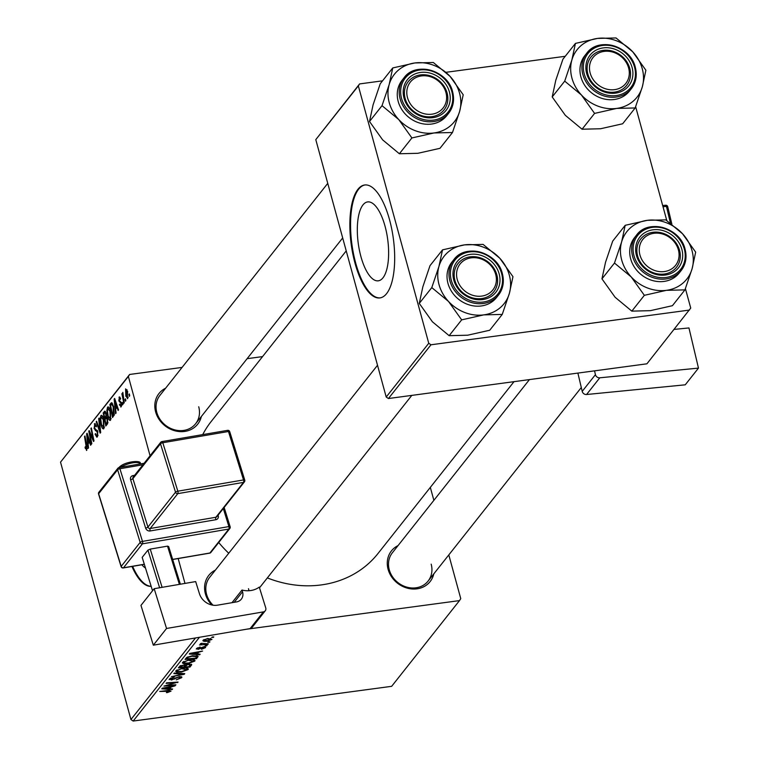 <?xml version="1.0" encoding="UTF-8"?>
<svg xmlns="http://www.w3.org/2000/svg" width="759" height="759" viewBox="0 0 759 759"><rect width="100%" height="100%" fill="white"/><g stroke="black" fill="none" stroke-linecap="round" stroke-linejoin="round"><path stroke-width="1.14" d="M385.022 226.144A39.81 14.848 -97.7 0 0 367.669 201.913A39.81 14.848 -97.7 0 0 360.923 256.589A39.81 14.848 -97.7 0 0 378.276 280.821A39.81 14.848 -97.7 0 0 385.022 226.144M389.519 219.664A56.982 21.252 -97.7 0 0 364.69 184.987A56.982 21.252 -97.7 0 0 355.022 263.25A56.982 21.252 -97.7 0 0 379.861 297.926A56.982 21.252 -97.7 0 0 389.519 219.664M365.041 184.949A56.982 21.252 -97.7 0 0 355.724 263.155A56.982 21.252 -97.7 0 0 380.212 297.879M433.806 573.87A24.686 21.556 -141.6 0 1 411.454 588.918A24.686 21.556 -141.6 0 1 388.086 569.269A24.686 21.556 -141.6 0 1 398.067 545.579M529.44 379.595L392.346 552.808A22.789 19.895 38.4 0 0 389.263 569.762A22.789 19.895 38.4 0 0 406.558 587.058A22.789 19.895 38.4 0 0 428.085 581.09A22.789 19.895 38.4 0 0 431.178 564.136M211.789 604.98A24.686 21.556 -141.6 0 1 205.395 593.813A24.686 21.556 -141.6 0 1 215.376 570.123M377.517 365.269L209.655 577.352A22.789 19.895 38.4 0 0 206.571 594.306A22.789 19.895 38.4 0 0 213.061 605.217M201.353 416.501A24.686 21.556 -141.6 0 1 179.001 431.548A24.686 21.556 -141.6 0 1 155.633 411.9A24.686 21.556 -141.6 0 1 165.614 388.21M327.755 183.355L159.893 395.439A22.789 19.895 38.4 0 0 156.8 412.393A22.789 19.895 38.4 0 0 174.105 429.689A22.789 19.895 38.4 0 0 195.632 423.721A22.789 19.895 38.4 0 0 198.725 406.767M514.004 381.663L377.963 553.548A106.364 92.854 -141.6 0 1 267.348 577.912M228.744 553.235A106.364 92.854 -141.6 0 1 218.725 542.514M150.064 455.761L128.366 376.436L60.53 462.155L129.637 374.462L182.065 367.422M247.111 358.684L262.548 356.607M246.552 629.22L459.489 600.606L460.76 598.633L448.806 554.924M433.873 500.342L430.325 487.392M189.446 659.846C193.346 659.315 195.12 659.732 194.797 661.108L188.128 663.565L183.27 663.594L182.615 662.332L189.446 659.846M194.997 660.472L194.797 661.108L194.484 659.979M182.397 663.005L182.615 662.332M197.293 654.011L200.139 654.182L199.683 654.751L189.323 654.04L189.835 653.395L202.615 651.051L198.725 652.199L197.293 654.011L196.97 652.806M169.627 691.288L159.703 691.458L168.593 690.348L171.031 691.136L167.511 692.531L166.43 692.635L166.695 692.132L169.627 691.288L169.494 690.311M180.244 677.882L179.01 677.123L177.834 677.398L171.515 680.017L169.399 679.03L174.39 677.037L170.813 678.859L171.857 679.495L179.314 676.611L181.648 677.721L176.259 679.855L180.244 677.882L180.187 676.525M181.894 677.056L181.648 677.721L181.354 676.639M169.162 679.656L169.399 679.03M170.614 678.11L170.652 679.277L170.367 678.242M174.285 673.034L184.75 673.612L184.219 674.296L171.382 676.715L182.805 674.106L173.839 673.603L174.285 673.034M182.758 668.299C186.648 667.768 188.431 668.186 188.109 669.561L181.439 672.019L176.581 672.047L175.927 670.785L182.758 668.299M188.308 668.926L188.109 669.561L187.796 668.432M175.699 671.459L175.927 670.785M212.15 637.038L213.791 636.924L211.723 637.579L212.15 637.038M199.465 637.275L133.167 721.05L391.653 686.326L459.489 600.606M188.877 664.116L191.524 665.064L189.911 667.104L178.365 667.882L180.158 665.852L188.877 664.116M191.695 664.552L191.524 665.064L191.287 664.201M169.75 688.811L172.587 688.982L172.141 689.551L161.781 688.84L162.293 688.195L175.073 685.851L171.183 686.999L169.75 688.811L169.418 687.607M168.877 685.254L175.908 684.789L175.481 685.33L163.944 686.098L175.917 682.692L166.098 683.385L166.525 682.844L178.071 682.066L166.107 685.472L168.877 685.254M205.196 646.772L205.442 647.655L201.429 649.324L204.351 647.778L203.535 647.275L198.127 649.353L196.477 648.584L200.129 647.019L197.568 648.461L198.355 648.85L203.858 646.753L205.442 647.655L205.651 647.095M204.351 647.778L203.412 646.829M196.306 649.059L196.477 648.584M197.397 647.854L198.355 648.85M198.09 656.174L196.6 658.651L185.054 659.429L186.733 657.493L192.463 655.719L198.127 656.269M207.786 638.499L211.97 639.41L207.435 641.146C204.294 641.611 202.843 641.308 203.089 640.226L207.786 638.499M202.909 640.757L203.089 640.226M208.279 641.924L209.93 641.81L207.852 642.465L208.279 641.924M201.581 643.328L208.317 643.85L207.89 644.382L199.494 644.951L201.647 644.306L200.329 643.717L202.16 643.338L201.628 643.793L201.496 643.319M205.461 645.492L207.103 645.378L205.025 646.032L205.461 645.492M123.034 404.243L122.616 404.775L122.227 402.925L122.654 402.384L123.034 404.243M125.852 400.676L125.434 401.207L125.045 399.357L125.472 398.817L125.852 400.676M110.605 420.154C109.543 420.818 108.603 419.642 107.787 416.634L106.858 410.553L107.55 407.203C108.651 406.53 109.609 407.744 110.425 410.866L110.605 420.154L110.112 420.477M108.603 407.061L107.55 407.203L108.053 406.871M116.061 413.048L115.605 413.627L114.144 399.092L114.656 398.437L118.537 409.917L118.119 410.448L117.076 407.298L115.643 409.11L116.061 413.048M107.446 423.93L105.833 425.97L103.186 412.934L104.827 411.131L106.137 413.19L106.393 416.862L107.569 418.683L107.446 423.93M100.681 432.488L100.15 433.161L96.203 421.767L96.621 421.226L100.008 430.998L98.661 418.655L99.106 418.086L100.681 432.488M86.839 450.182L85.017 447.383L85.397 446.69L86.479 448.721L84.524 436.51L84.951 435.97L86.896 445.524L86.46 450.448M87.257 448.721L86.298 448.844L87.257 448.616M91.83 443.664L91.412 444.195L88.765 431.15L89.211 430.59L93.186 439.47L90.919 428.427L91.346 427.896L93.993 440.932L93.556 441.482L89.571 432.639L91.83 443.664M131.943 566.461A56.982 21.252 -97.7 0 0 151.174 586.346M184.987 583.415L178.185 558.548M133.167 721.05L130.937 719.541L60.53 462.155M130.937 719.541L195.518 637.958M88.518 447.848L88.063 448.427L86.602 433.892L87.114 433.237L90.995 444.717L90.577 445.248L89.534 442.099L88.101 443.911L88.518 447.848M95.406 423.759L94.334 423.901L96.554 426.216L96.165 426.871L94.714 425.344L94.495 427.953L97.74 431.596L97.456 436.767L96.839 437.203L95.084 434.224L95.463 433.55L96.061 435.201L97.095 435.315L97.351 432.241L94.097 428.56L94.856 423.541M96.061 435.201L98.034 435.182M96.146 424.964L94.714 425.344M103.917 428.607C102.854 429.262 101.905 428.095 101.099 425.087L100.169 419.006L100.862 415.657C101.962 414.983 102.92 416.198 103.736 419.319L103.917 428.607L103.423 428.93M101.915 415.515L100.862 415.657L101.364 415.325M119.913 397.099L118.983 397.223L120.672 398.712L120.301 399.395L119.267 398.361L119.163 400.135L121.535 402.896L121.25 406.701L119.391 404.803L119.761 404.12L120.966 405.572L121.146 403.522L118.802 400.856L119.448 396.91M121.706 405.619L120.719 405.752L121.725 405.467M120.463 398.058L119.267 398.361M121.25 406.701L120.766 407.042M111.611 402.697L113.641 406.426L114.286 414.907L112.531 417.516L109.875 404.481L111.535 402.706M127.778 398.456L125.823 396.189L125.605 388.874L127.588 391.34L127.389 398.712M124.239 402.716L123.821 403.247L121.886 393.769L122.313 393.238L122.711 395.202L122.844 392.356L124.239 402.716M129.723 395.79L129.305 396.321L128.916 394.471L129.343 393.93L129.723 395.79M428.75 343.277L430.979 344.785L388.428 398.532L386.208 397.033L428.75 343.277L358.343 85.89L315.791 139.637L359.614 83.917L382.545 80.834M446.017 72.304L565.237 56.289M388.428 398.532L646.915 363.808L690.737 308.078L685.405 288.619M666.781 220.518L635.644 106.706M430.979 344.785L689.466 310.061M386.208 397.033L315.791 139.637M359.614 83.917L358.343 85.89M202.719 434.613A106.364 92.854 -141.6 0 1 211.163 421.53L346.227 250.887M129.637 374.462L128.366 376.436M248.943 590.72A22.789 19.895 38.4 0 0 248.487 588.68M132.626 566.347A56.982 21.252 -97.7 0 0 151.155 586.28M145.491 568.045A39.81 14.848 82.3 0 1 141.848 564.762M89.429 431.065L88.765 431.15M93.689 439.404L93.186 439.47M92.996 436.008L92.465 436.083M91.441 428.361L90.919 428.427M91.46 435.457L90.805 435.543M90.122 432.564L89.571 432.639M87.304 433.797L86.602 433.892M90.084 442.023L89.534 442.099M87.513 437.877L87.94 442.193L89.088 440.751L87.162 434.973L87.513 437.877M90.046 441.909L87.94 442.193M87.674 434.898L87.162 434.973M89.628 440.675L89.088 440.751M85.881 448.455L85.283 448.531M85.53 447.307L85.017 447.383M85.046 436.444L84.524 436.51M95.625 434.148L95.084 434.224M97.883 432.165L97.351 432.241M97.636 431.226L96.953 431.311M97.304 430.344L95.302 430.619M94.676 428.474L94.097 428.56M96.782 421.681L96.203 421.767M100.511 430.932L100.008 430.998M99.163 418.588L98.661 418.655M101.64 425.012L101.099 425.087M100.776 418.921L100.169 419.006M100.757 419.528L101.526 424.623L103.556 427.146L103.281 419.718L101.241 417.099L100.757 419.528M102.797 416.71L101.241 417.099M103.822 419.642L103.281 419.718M104.476 427.023L103.224 427.364L104.448 427.203M104.951 412.697L103.186 412.934M103.917 413.921L104.742 417.981L105.966 415.761L105.738 413.769L104.638 413.019L103.917 413.921M107.209 417.659L104.742 417.981M105.937 412.535L104.638 413.019M106.269 413.693L105.738 413.769M106.516 415.685L105.966 415.761M105.055 419.509L105.947 423.911L107.133 422.336L107.142 419.177L105.947 418.389L105.055 419.509M107.607 423.683L105.947 423.911M107.313 417.896L105.947 418.389M107.674 419.101L107.142 419.177M107.949 422.222L107.133 422.336M120.007 404.889L119.429 404.964M119.95 404.727L119.391 404.803M121.668 403.446L121.146 403.522M121.506 402.773L120.852 402.858M119.391 400.771L118.802 400.856M114.846 398.997L114.144 399.092M117.626 407.222L117.076 407.298M115.055 403.076L115.491 407.393L116.63 405.951L114.713 400.173L115.055 403.076M117.588 407.109L115.491 407.393M115.216 400.097L114.713 400.173M117.171 405.875L116.63 405.951M112.835 404.082L109.875 404.481M110.605 405.467L112.645 415.458L113.176 414.775L113.205 406.881L111.801 404.243L110.605 405.467M114.163 415.249L112.645 415.458M111.791 404.243L112.835 404.101L111.222 404.699M113.746 406.805L113.205 406.881M114.362 414.623L113.176 414.775M108.338 416.558L107.787 416.634M107.465 410.467L106.858 410.553M107.446 411.074L108.214 416.169L110.245 418.693L109.97 411.264L107.93 408.646L107.446 411.074M109.495 408.257L107.93 408.646M110.51 411.188L109.97 411.264M111.165 418.57L109.913 418.911L111.137 418.75M126.373 396.113L125.823 396.189M125.89 390.003L126.203 395.524L127.484 397.346L127.17 391.862L125.89 390.003L127.047 389.747M127.711 391.786L127.17 391.862M128.205 397.251L127.284 397.469L128.186 397.355M125.567 399.281L125.045 399.357M122.408 393.703L121.886 393.769M122.749 402.849L122.227 402.925M129.438 394.395L128.916 394.471M213.241 636.962L213.374 637.456M189.579 665.899L189.911 667.104M180.139 667.256L183.735 667.009L184.589 665.358L183.109 665.301L180.139 667.256L179.826 666.117M180.642 665.567L180.851 666.355M184.409 664.694L184.418 666.155M184.712 665.567L185.082 666.924L188.982 666.658L190.12 665.159L189.883 664.03M185.718 664.875L185.974 665.804L185.082 666.924M188.308 664.201L185.974 665.804M190.12 665.159L188.422 664.647M176.164 670.529L176.581 672.047M177.141 669.874L177.843 671.506L181.913 671.478L186.705 669.713L186.524 668.148M182.084 668.394L177.34 670.614L177.843 671.506M186.705 669.713L182.207 668.84M184.02 673.575L184.219 674.296M182.644 673.499L182.805 674.106M174.494 678.423L174.665 679.058M171.392 679.542L171.515 680.017M171.97 688.944L172.141 689.551M165.481 688.489L168.555 688.707L169.693 687.265L163.318 688.404L165.481 688.489M175.348 684.827L175.481 685.33M175.784 682.218L175.917 682.692M172.72 682.426L172.853 682.939M177.483 682.104L177.625 682.616M197.995 648.879L198.127 649.353M199.513 654.144L199.683 654.751M193.023 653.689L196.097 653.907L197.236 652.465L190.86 653.603L193.023 653.689M197.406 655.748L197.795 657.142M196.268 657.446L196.6 658.651M186.828 658.803L195.67 658.205L196.6 656.63L191.97 656.26L188.166 657.341L186.828 658.803L186.515 657.664M188.023 656.801L188.166 657.341M182.853 662.076L183.27 663.594M183.83 661.421L184.541 663.053L188.602 663.024L193.393 661.26L193.213 659.694M188.773 659.941L184.029 662.161L184.541 663.053M193.393 661.26L188.896 660.387M204.029 639.533L204.095 640.378L203.886 639.609M207.235 638.575L204.18 640.103L207.719 640.634L210.86 639.552L210.67 638.357M210.86 639.552L207.359 639.031M209.38 641.848L209.512 642.342M207.757 643.879L207.89 644.382M201.382 643.319L201.647 644.306M206.552 645.416L206.685 645.9M448.522 301.465A38.225 33.368 -141.6 0 1 439.025 284.597A38.225 33.368 -141.6 0 1 438.939 266.466L431.795 287.595L448.522 301.465L461.662 319.862L483.749 314.881L502.249 314.416L509.403 293.287L512.97 276.684L499.83 258.288L483.103 244.407L464.593 244.872L442.516 249.863L438.939 266.466A38.225 33.368 -141.6 0 1 464.593 244.872A38.225 33.368 -141.6 0 1 499.83 258.288A38.225 33.368 -141.6 0 1 509.403 293.287A38.225 33.368 -141.6 0 1 483.749 314.881A38.225 33.368 38.4 0 1 448.522 301.465M453.768 280.024A24.686 21.556 -141.6 0 1 470.286 254.36A24.686 21.556 -141.6 0 1 499.175 273.923A24.686 21.556 -141.6 0 1 482.658 299.577A24.686 21.556 -141.6 0 1 453.768 280.024M496.86 274.881A22.789 19.895 38.4 0 0 479.555 257.586A22.789 19.895 38.4 0 0 458.028 263.553A22.789 19.895 38.4 0 0 454.935 280.507A22.789 19.895 38.4 0 0 472.24 297.803A22.789 19.895 38.4 0 0 493.767 291.845A22.789 19.895 38.4 0 0 496.86 274.881M502.325 273.885A28.491 24.867 -141.6 0 1 498.464 295.09C503.122 288.923 504.422 281.798 502.382 273.724C497.648 252.273 465.58 242.946 453.787 259.72L451.833 262.197A28.491 24.867 38.4 0 0 447.971 283.392A28.491 24.867 38.4 0 0 469.593 305.014A28.491 24.867 38.4 0 0 496.509 297.556L498.464 295.09A28.491 24.867 -141.6 0 1 471.548 302.547A28.491 24.867 -141.6 0 1 449.926 280.925A28.491 24.867 -141.6 0 1 453.787 259.72A28.491 24.867 -141.6 0 1 480.561 252.225A28.491 24.867 -141.6 0 1 502.249 273.61M502.249 314.416L489.735 330.231L467.648 335.212L449.148 335.677L432.421 321.807L419.272 303.401L431.795 287.595M449.148 335.677L461.662 319.862M419.272 303.401L422.848 286.807L429.992 265.678L442.516 249.863M456.776 277.282A20.891 18.235 38.4 0 0 479.403 296.276A20.891 18.235 38.4 0 0 496.168 276.665A20.891 18.235 38.4 0 0 473.54 257.671A20.891 18.235 38.4 0 0 456.776 277.282M497.382 277.358A22.789 19.895 -141.6 0 1 493.767 291.845A22.789 19.895 -141.6 0 1 470.978 297.405A22.789 19.895 -141.6 0 1 454.413 278.031A22.789 19.895 -141.6 0 1 458.028 263.553A22.789 19.895 -141.6 0 1 480.817 257.994A22.789 19.895 -141.6 0 1 497.382 277.358M640.7 257.244A20.891 18.235 38.4 0 0 666.62 271.115A20.891 18.235 38.4 0 0 677.626 247.605A20.891 18.235 38.4 0 0 651.696 233.734A20.891 18.235 38.4 0 0 640.7 257.244M678.726 247.899A22.789 19.895 -141.6 0 1 676.459 267.301A22.789 19.895 -141.6 0 1 656.193 273.601A22.789 19.895 -141.6 0 1 638.442 258.411A22.789 19.895 -141.6 0 1 640.719 239.009A22.789 19.895 -141.6 0 1 660.975 232.709A22.789 19.895 -141.6 0 1 678.726 247.899M631.203 276.921A38.225 33.368 -141.6 0 1 621.706 260.052A38.225 33.368 -141.6 0 1 621.63 241.922L614.477 263.05L631.203 276.921L644.353 295.317L666.44 290.336L684.941 289.872L692.094 268.743L695.661 252.14L682.512 233.744L665.785 219.863L647.285 220.328L625.198 225.319L621.63 241.922A38.225 33.368 -141.6 0 1 647.285 220.328A38.225 33.368 -141.6 0 1 682.512 233.744A38.225 33.368 -141.6 0 1 692.094 268.743A38.225 33.368 -141.6 0 1 666.44 290.336A38.225 33.368 38.4 0 1 631.203 276.921M636.459 255.479A24.686 21.556 -141.6 0 1 652.977 229.816A24.686 21.556 -141.6 0 1 681.867 249.379A24.686 21.556 -141.6 0 1 665.349 275.033A24.686 21.556 -141.6 0 1 636.459 255.479M679.542 250.337A22.789 19.895 38.4 0 0 662.246 233.041A22.789 19.895 38.4 0 0 640.719 239.009A22.789 19.895 38.4 0 0 637.626 255.963A22.789 19.895 38.4 0 0 654.922 273.259A22.789 19.895 38.4 0 0 676.459 267.301A22.789 19.895 38.4 0 0 679.542 250.337M685.016 249.341A28.491 24.867 -141.6 0 1 681.155 270.546C685.804 264.379 687.113 257.254 685.064 249.18C680.339 227.728 648.271 218.402 636.478 235.176L634.524 237.652A28.491 24.867 38.4 0 0 630.663 258.847A28.491 24.867 38.4 0 0 652.285 280.469A28.491 24.867 38.4 0 0 679.201 273.012L681.155 270.546A28.491 24.867 -141.6 0 1 654.239 278.003A28.491 24.867 -141.6 0 1 632.617 256.381A28.491 24.867 -141.6 0 1 636.478 235.176A28.491 24.867 -141.6 0 1 663.252 227.681A28.491 24.867 -141.6 0 1 684.941 249.066M684.941 289.872L672.427 305.687L650.34 310.668L631.83 311.133L615.113 297.262L601.963 278.866L614.477 263.05M631.83 311.133L644.353 295.317M601.963 278.866L605.53 262.263L612.684 241.134L625.198 225.319M445.172 90.236A20.891 18.235 38.4 0 0 419.243 76.365A20.891 18.235 38.4 0 0 408.247 99.875A20.891 18.235 38.4 0 0 434.167 113.746A20.891 18.235 38.4 0 0 445.172 90.236M405.989 101.042A22.789 19.895 -141.6 0 1 408.257 81.64A22.789 19.895 -141.6 0 1 428.522 75.34A22.789 19.895 -141.6 0 1 446.273 90.53A22.789 19.895 -141.6 0 1 444.006 109.932A22.789 19.895 -141.6 0 1 423.74 116.231A22.789 19.895 -141.6 0 1 405.989 101.042M452.487 132.502L439.973 148.318L417.886 153.299L399.376 153.764L382.659 139.893L369.51 121.487L373.077 104.884L380.231 83.765L392.745 67.949L389.177 84.553L382.024 105.672L398.75 119.552L411.9 137.948L433.987 132.967L452.487 132.502L459.641 111.374L463.208 94.771L450.059 76.374A38.225 33.368 -141.6 0 1 459.556 93.243A38.225 33.368 -141.6 0 1 459.641 111.374A38.225 33.368 -141.6 0 1 433.987 132.967A38.225 33.368 -141.6 0 1 398.75 119.552A38.225 33.368 -141.6 0 1 389.177 84.553A38.225 33.368 -141.6 0 1 414.831 62.959L392.745 67.949M449.413 92.01A24.686 21.556 -141.6 0 1 432.896 117.664A24.686 21.556 -141.6 0 1 404.006 98.11A24.686 21.556 -141.6 0 1 420.524 72.447A24.686 21.556 -141.6 0 1 449.413 92.01M405.173 98.594A22.789 19.895 38.4 0 0 422.469 115.89A22.789 19.895 38.4 0 0 444.006 109.932A22.789 19.895 38.4 0 0 447.089 92.968A22.789 19.895 38.4 0 0 429.793 75.672A22.789 19.895 38.4 0 0 408.257 81.64A22.789 19.895 38.4 0 0 405.173 98.594M452.563 91.972A28.491 24.867 -141.6 0 1 448.702 113.176C453.351 107.01 454.66 99.884 452.611 91.811C447.886 70.359 415.809 61.033 404.025 77.807L402.071 80.283A28.491 24.867 38.4 0 0 398.209 101.478A28.491 24.867 38.4 0 0 419.831 123.1A28.491 24.867 38.4 0 0 446.747 115.643L448.702 113.176A28.491 24.867 -141.6 0 1 421.786 120.634A28.491 24.867 -141.6 0 1 400.164 99.012A28.491 24.867 -141.6 0 1 404.025 77.807A28.491 24.867 -141.6 0 1 430.799 70.312A28.491 24.867 -141.6 0 1 452.487 91.697M450.059 76.374L433.332 62.494L414.831 62.959A38.225 33.368 38.4 0 1 450.059 76.374M399.376 153.764L411.9 137.948M369.51 121.487L382.024 105.672M629.088 70.207A20.891 18.235 38.4 0 0 606.46 51.214A20.891 18.235 38.4 0 0 589.696 70.824A20.891 18.235 38.4 0 0 612.323 89.818A20.891 18.235 38.4 0 0 629.088 70.207M587.333 71.574A22.789 19.895 -141.6 0 1 590.948 57.096A22.789 19.895 -141.6 0 1 613.737 51.536A22.789 19.895 -141.6 0 1 630.302 70.9A22.789 19.895 -141.6 0 1 626.687 85.388A22.789 19.895 -141.6 0 1 603.898 90.947A22.789 19.895 -141.6 0 1 587.333 71.574M635.179 107.958L622.655 123.774L600.568 128.755L582.068 129.22L565.341 115.349L552.201 96.943L555.768 80.34L562.912 59.221L575.436 43.405L571.869 60.008L564.715 81.137L581.441 95.008L594.582 113.404L616.669 108.423L635.179 107.958L642.323 86.83L645.89 70.226L632.75 51.83A38.225 33.368 -141.6 0 1 642.247 68.699A38.225 33.368 -141.6 0 1 642.323 86.83A38.225 33.368 -141.6 0 1 616.669 108.423A38.225 33.368 -141.6 0 1 581.441 95.008A38.225 33.368 -141.6 0 1 571.869 60.008A38.225 33.368 -141.6 0 1 597.523 38.415L575.436 43.405M632.095 67.466A24.686 21.556 -141.6 0 1 615.577 93.12A24.686 21.556 -141.6 0 1 586.688 73.566A24.686 21.556 -141.6 0 1 603.206 47.902A24.686 21.556 -141.6 0 1 632.095 67.466M587.864 74.05A22.789 19.895 38.4 0 0 605.16 91.346A22.789 19.895 38.4 0 0 626.687 85.388A22.789 19.895 38.4 0 0 629.78 68.424A22.789 19.895 38.4 0 0 612.485 51.128A22.789 19.895 38.4 0 0 590.948 57.096A22.789 19.895 38.4 0 0 587.864 74.05M635.245 67.428A28.491 24.867 -141.6 0 1 631.393 88.632C636.042 82.465 637.342 75.34 635.302 67.266C630.568 45.815 598.5 36.489 586.707 53.263L584.753 55.739A28.491 24.867 38.4 0 0 580.901 76.934A28.491 24.867 38.4 0 0 602.523 98.556A28.491 24.867 38.4 0 0 629.429 91.099L631.393 88.632A28.491 24.867 -141.6 0 1 604.477 96.089A28.491 24.867 -141.6 0 1 582.855 74.467A28.491 24.867 -141.6 0 1 586.707 53.263A28.491 24.867 -141.6 0 1 613.49 45.768A28.491 24.867 -141.6 0 1 635.169 67.153M632.75 51.83L616.023 37.95L597.523 38.415A38.225 33.368 38.4 0 1 632.75 51.83M582.068 129.22L594.582 113.404M552.201 96.943L564.715 81.137M674.153 329.397L688.954 327.945L698.47 368.106L599.79 377.802L586.565 394.509L685.254 384.813L698.47 368.106M586.565 394.509A3.795 3.321 -141.6 0 1 582.21 391.359L577.884 373.086M582.21 391.359L595.436 374.652L594.534 370.847M595.436 374.652A3.795 3.321 38.4 0 0 599.79 377.802M140.965 605.397L154.181 588.69L166.544 628.471L153.318 645.178L140.965 605.397M265.252 610.796L252.026 627.503A3.795 3.321 -141.6 0 1 250.119 628.604L263.345 611.896A3.795 3.321 38.4 0 0 265.252 610.796A3.795 3.321 38.4 0 0 265.726 607.845L259.284 587.096A22.789 19.895 -141.6 0 1 241.998 590.047L242.529 591.783A9.497 8.292 -141.6 0 1 241.334 599.155A9.497 8.292 -141.6 0 1 236.571 601.906L217.558 605.16A15.199 13.264 -141.6 0 1 199.437 593.69L195.67 581.584L154.181 588.69M263.345 611.896L166.544 628.471M250.119 628.604L153.318 645.178M241.998 590.047L231.988 602.693M152.54 590.758L142.18 557.381L147.929 550.123L150.235 549.099L167.521 546.138L168.669 546.565L180.357 584.212M159.618 587.76L147.929 550.123M150.235 549.099L162.103 587.333M179.39 584.373L167.521 546.138M88.651 437.801L88.101 437.867M86.924 445.666L86.403 445.742M97.446 430.676L96.042 430.865M100.188 428.029L99.666 428.095M105.416 411.473L104.22 411.634M106.687 416.957L105.425 417.127M107.882 422.763L106.734 422.915M121.374 402.374L120.216 402.526M116.203 403.001L115.643 403.067M112.19 403.038L110.88 403.219M180.49 673.385L180.661 674.011M175.87 677.645L176.05 678.309M167.739 690.405L167.881 690.908M201.287 647.588L201.429 648.11M187.207 657.19L187.435 658.034M451.32 280.346A27.352 23.88 38.4 0 0 483.322 302.016A27.352 23.88 38.4 0 0 501.623 273.591A27.352 23.88 38.4 0 0 469.622 251.922A27.352 23.88 38.4 0 0 451.32 280.346M634.012 255.802A27.352 23.88 38.4 0 0 666.013 277.471A27.352 23.88 38.4 0 0 684.314 249.047A27.352 23.88 38.4 0 0 652.313 227.377A27.352 23.88 38.4 0 0 634.012 255.802M451.861 91.678A27.352 23.88 38.4 0 0 419.86 70.008A27.352 23.88 38.4 0 0 401.558 98.433A27.352 23.88 38.4 0 0 433.56 120.102A27.352 23.88 38.4 0 0 451.861 91.678M634.543 67.134A27.352 23.88 38.4 0 0 602.542 45.464A27.352 23.88 38.4 0 0 584.24 73.889A27.352 23.88 38.4 0 0 616.242 95.558A27.352 23.88 38.4 0 0 634.543 67.134M670.387 223.032L666.449 206.41L663.015 206.742M665.463 205.385A1.897 0.683 84.4 0 1 665.69 205.243A1.897 0.683 84.4 0 1 666.449 206.41A1.897 0.626 166.7 0 1 667.721 206.695A1.897 1.897 0 0 0 665.69 205.243L662.683 205.537M667.635 206.96A1.897 0.626 166.7 0 0 667.721 206.695L671.848 224.114M118.897 467.61L118.973 467.516C124.855 460.931 143.185 459.954 139.988 463.834A11.394 3.425 162.7 0 0 132.313 462.905A11.394 3.425 162.7 0 0 120.672 467.307M142.92 464.793L119.913 468.73L142.474 541.385L228.905 526.585L223.307 508.539M133.546 476.643A1.897 0.731 80.3 0 1 132.967 475.608A3.795 3.321 38.4 0 0 130.586 479.66L145.633 528.093A3.795 3.321 38.4 0 0 150.159 530.958L215.85 519.716A3.795 3.321 38.4 0 0 218.231 515.665A1.897 0.569 -17.3 0 1 217.624 515.722M132.967 475.608L134.58 475.333M218.07 515.143L218.231 515.665M234.189 602.314L242.529 591.783M172.654 559.392L209.901 553.007L228.867 529.042L142.436 543.842L123.461 567.808A1.897 1.66 -141.6 0 1 121.203 566.375L140.168 542.4L117.607 469.755L98.642 493.729L121.203 566.375A1.897 0.569 162.7 0 0 121.117 566.641A1.897 0.569 162.7 0 0 121.412 566.831M144.106 463.294L119.021 467.591A1.897 1.897 0 0 0 117.854 468.284A1.897 1.66 -141.6 0 1 118.802 467.734A1.897 0.731 -99.7 0 1 119.021 467.591A1.897 0.731 -99.7 0 1 119.913 468.73A1.897 0.569 162.7 0 0 117.607 469.755A1.897 1.66 -141.6 0 1 117.854 468.284L98.879 492.249A1.897 1.66 -141.6 0 0 98.642 493.729A1.897 0.569 162.7 0 0 98.556 493.995L121.117 566.641A1.897 1.897 0 0 0 123.252 567.95A1.897 0.731 80.3 0 0 123.461 567.808L144.305 564.241M175.528 492.202L160.491 443.768L132.891 478.635L147.929 527.069L175.528 492.202A1.897 0.569 162.7 0 1 177.834 491.177L243.525 479.935L228.478 431.501L162.796 442.744L177.834 491.177A1.897 0.731 -99.7 0 1 177.796 493.635L150.197 528.501L215.888 517.259L243.487 482.392L177.796 493.635A1.897 1.66 -141.6 0 1 175.528 492.202M215.85 519.716A1.897 0.731 80.3 0 1 215.888 517.259A1.897 1.66 -141.6 0 0 216.837 516.708L244.436 481.842A1.897 1.897 0 0 0 244.759 480.096A1.897 0.569 162.7 0 0 243.525 479.935A1.897 0.731 -99.7 0 1 243.487 482.392A1.897 1.66 -141.6 0 0 244.673 480.362A1.897 0.569 162.7 0 0 244.759 480.096L229.721 431.662A1.897 1.897 0 0 0 227.586 430.353A1.897 0.731 -99.7 0 1 228.478 431.501A1.897 0.569 -17.3 0 1 229.721 431.662A1.897 0.569 -17.3 0 1 229.635 431.928M130.586 479.66A1.897 0.569 -17.3 0 0 132.891 478.635A1.897 1.66 -141.6 0 1 133.129 477.164L160.728 442.298A1.897 1.66 -141.6 0 1 161.676 441.738A1.897 0.731 -99.7 0 1 161.895 441.596A1.897 1.897 0 0 0 160.728 442.298A1.897 1.66 -141.6 0 0 160.491 443.768A1.897 0.569 -17.3 0 1 162.796 442.744A1.897 0.731 -99.7 0 0 161.895 441.596L227.586 430.353A1.897 0.731 -99.7 0 0 227.368 430.495M150.159 530.958A1.897 0.731 80.3 0 1 150.197 528.501A1.897 1.66 -141.6 0 1 147.929 527.069A1.897 0.569 162.7 0 1 145.633 528.093M209.427 553.093A1.897 0.731 -99.7 0 0 209.683 553.15A1.897 1.897 0 0 0 210.85 552.457L229.825 528.492A1.897 1.66 -141.6 0 0 230.062 527.012A1.897 0.569 162.7 0 0 230.148 526.746A1.897 0.569 162.7 0 0 228.905 526.585A1.897 0.731 80.3 0 1 228.867 529.042A1.897 1.66 -141.6 0 0 229.825 528.492A1.897 1.897 0 0 0 230.148 526.746L224.152 507.458M142.474 541.385A1.897 0.569 162.7 0 0 140.168 542.4A1.897 1.66 -141.6 0 0 142.436 543.842A1.897 0.731 -99.7 0 0 142.474 541.385M98.879 492.249A1.897 1.897 0 0 0 98.556 493.995A1.897 0.569 162.7 0 0 98.774 494.166M210.85 552.457A1.897 1.66 -141.6 0 1 209.901 553.007A1.897 0.731 -99.7 0 1 209.683 553.15L172.682 559.487M144.333 564.345L123.252 567.95A1.897 0.731 80.3 0 1 122.901 567.817M96.659 435.609L97.996 435.429M184.703 665.501L184.484 664.685M177.198 671.051L176.913 669.998M204.475 647.446L204.275 646.715M197.482 648.689L197.274 647.92M196.6 656.63L196.315 655.558M183.887 662.598L183.602 661.554M259.502 587.817L411.805 395.392M581.299 387.517L428.085 581.09M342.688 237.937L195.632 423.721"/></g></svg>
